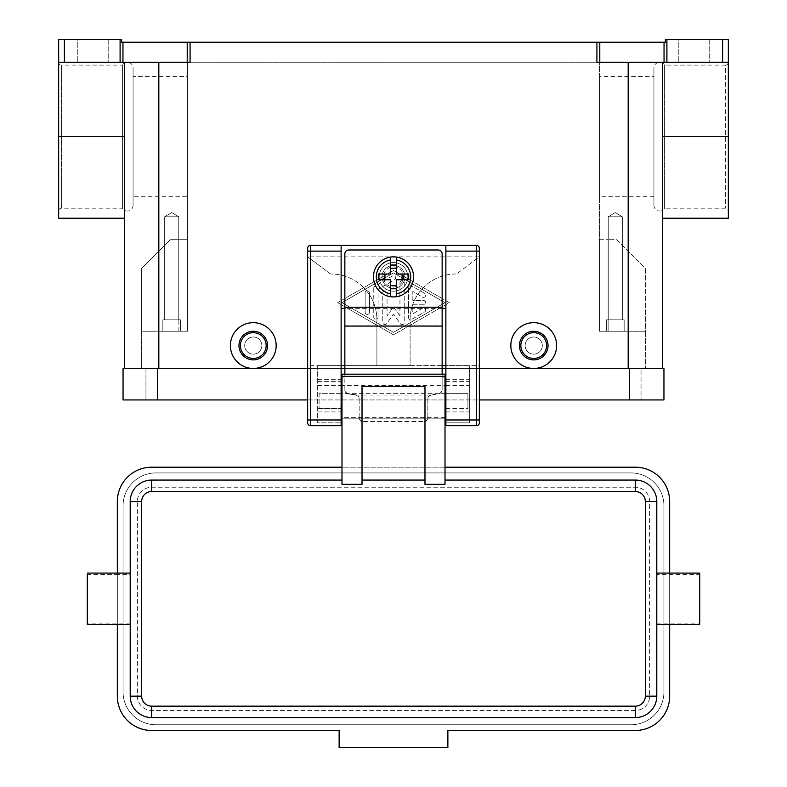 <?xml version="1.0" encoding="UTF-8"?>
<svg xmlns="http://www.w3.org/2000/svg" width="787" height="787" viewBox="0 0 787 787"><rect width="100%" height="100%" fill="white"/><g stroke="black" fill="none" stroke-linecap="round" stroke-linejoin="round"><path stroke-width="0.59" stroke-dasharray="3.94 2.95" d="M653.928 205.338A5.725 5.725 0 0 0 664.602 208.201L664.602 65.105L664.602 208.201L725.466 208.201A2.863 2.863 0 0 1 728.329 211.064L728.329 62.242A2.863 2.863 0 0 1 725.466 65.105L725.466 208.201L725.466 65.105L664.602 65.105A5.725 5.725 0 0 0 653.928 67.967L653.928 205.338L653.928 67.967M133.072 205.338A5.725 5.725 0 0 1 122.398 208.201L61.534 208.201L61.534 65.105A2.863 2.863 0 0 1 58.671 62.242L58.671 211.064A2.863 2.863 0 0 1 61.534 208.201L61.534 65.105L122.398 65.105L122.398 208.201L122.398 65.105A5.725 5.725 0 0 1 133.072 67.967L133.072 205.338L133.072 67.967M393.5 286.901A10.015 10.015 0 0 0 403.515 276.876A10.015 10.015 0 0 0 393.5 266.862A10.015 10.015 0 0 0 383.485 276.876A10.015 10.015 0 0 0 393.5 286.901M393.5 288.327A11.451 11.451 0 0 0 404.951 276.876A11.451 11.451 0 0 0 393.5 265.435A11.451 11.451 0 0 0 382.049 276.876A11.451 11.451 0 0 0 393.5 288.327A11.451 11.451 0 0 0 404.951 276.876A11.451 11.451 0 0 0 393.5 265.435A11.451 11.451 0 0 0 382.049 276.876A11.451 11.451 0 0 0 393.5 288.327A11.451 11.451 0 0 0 404.951 276.876A11.451 11.451 0 0 0 393.5 265.435A11.451 11.451 0 0 0 382.049 276.876A11.451 11.451 0 0 0 393.5 288.327A11.451 11.451 0 0 0 404.951 276.876A11.451 11.451 0 0 0 393.5 265.435A11.451 11.451 0 0 0 382.049 276.876A11.451 11.451 0 0 0 393.5 288.327M393.5 256.847A20.029 20.029 0 0 1 413.529 276.876A20.029 20.029 0 0 1 393.5 296.915A20.029 20.029 0 0 1 373.471 276.876A20.029 20.029 0 0 1 393.5 256.847M431.679 395.064L431.148 395.153A4.004 3.984 180 0 0 427.843 399.078L427.843 398.763A4.004 3.984 -0 0 1 431.148 394.838L438.841 393.5A4.004 3.984 180 0 0 442.146 389.575L442.146 389.821A4.033 4.004 90 0 1 438.841 393.795L431.679 395.064L355.321 395.064L348.159 393.795A4.033 4.004 90 0 1 344.854 389.821L344.854 389.575A4.004 3.984 180 0 0 348.159 393.5L355.852 394.838A4.004 3.984 0 0 1 359.157 398.763L359.157 399.078A4.004 3.984 180 0 0 355.852 395.153L355.321 395.064M363.161 421.537L363.161 421.842A4.004 3.984 -0 0 1 359.157 417.858L359.157 417.553A4.004 3.984 180 0 0 363.161 421.537L423.839 421.537A4.004 3.984 180 0 0 427.843 417.553L427.843 417.858A4.004 3.984 0 0 1 423.839 421.842L423.839 421.537M344.854 389.575L344.854 253.985A4.004 4.004 0 0 1 348.857 249.981L438.143 249.981A4.004 4.004 0 0 1 442.146 253.985L442.146 389.575M479.352 365.601L479.352 248.259A2.863 2.863 0 0 0 476.489 245.396L310.511 245.396A2.863 2.863 0 0 0 307.648 248.259L307.648 256.847L479.352 256.847L456.46 274.024L479.352 256.847L307.648 256.847L307.648 365.601L376.904 365.601L376.904 319.807A45.794 45.794 0 0 0 363.486 287.432A45.794 45.794 0 0 1 376.904 319.807L376.904 365.601L410.096 365.601L410.096 319.807A45.794 45.794 0 0 1 423.514 287.432A45.794 45.794 0 0 0 410.096 319.807L410.096 365.601L479.352 365.601L479.352 422.835L478.516 424.862L476.489 425.698L445.875 425.698L445.875 422.835L469.337 422.835L469.337 365.601L445.875 365.601L445.875 422.835L469.337 422.835L469.337 365.601M307.648 365.601L307.648 422.835L308.484 424.862L310.511 425.698L341.125 425.698L341.125 245.396M622.33 216.779L608.253 216.779L615.286 212.549L622.33 216.779L622.33 319.807L608.253 319.807L622.33 319.807L608.253 319.807L608.253 216.779L622.33 216.779L608.253 216.779L615.286 212.549L622.33 216.779L622.33 319.807L608.253 319.807L608.253 216.779L622.33 216.779M624.16 331.258L606.423 331.258L606.423 319.807L624.16 319.807L624.16 331.258L606.423 331.258L606.423 319.807L624.16 319.807L624.16 331.258L606.423 331.258L624.16 331.258M178.747 216.779L164.67 216.779L171.714 212.549L178.747 216.779L178.747 319.807L164.67 319.807L178.747 319.807L164.67 319.807L164.67 216.779L178.747 216.779L164.67 216.779L171.714 212.549L178.747 216.779L178.747 319.807L164.67 319.807L164.67 216.779L178.747 216.779M180.577 331.258L162.84 331.258L162.84 319.807L180.577 319.807L180.577 331.258L162.84 331.258L162.84 319.807L180.577 319.807L180.577 331.258L162.84 331.258L180.577 331.258M341.991 385.63L341.991 408.522L341.991 393.648L445.009 393.648L445.009 408.522L445.009 385.63L445.009 393.648L341.991 393.648L341.991 385.63L445.009 385.63M341.125 393.648L319.089 393.648L319.089 408.522L319.089 393.648L341.991 393.648M445.009 393.648L467.911 393.648L467.911 408.522L467.911 393.648L445.875 393.648M699.712 573.084L699.712 624.593M656.791 573.084L656.791 574.549L699.712 574.549M117.332 573.084L117.332 574.549L130.209 574.549L130.209 573.084L130.209 624.593L130.209 623.117L87.288 623.117L87.288 624.593M445.009 484.339L445.009 480.07L635.325 480.07A21.465 21.465 0 0 1 656.791 501.535L656.791 574.549M424.98 386.269L424.98 484.339M362.02 484.339L362.02 386.269M130.209 574.549L130.209 501.535A21.465 21.465 0 0 1 151.675 480.07L341.991 480.07L341.991 484.339M533.734 359.875A14.314 14.314 0 0 0 548.037 345.562A14.314 14.314 0 0 0 533.734 331.258A14.314 14.314 0 0 0 519.42 345.562A14.314 14.314 0 0 0 533.734 359.875A14.314 14.314 0 0 0 548.037 345.562A14.314 14.314 0 0 0 533.734 331.258A14.314 14.314 0 0 0 519.42 345.562A14.314 14.314 0 0 0 533.734 359.875A14.314 14.314 0 0 0 548.037 345.562A14.314 14.314 0 0 0 533.734 331.258A14.314 14.314 0 0 0 519.42 345.562A14.314 14.314 0 0 0 533.734 359.875M533.734 354.15A8.588 8.588 0 0 0 542.312 345.562A8.588 8.588 0 0 0 533.734 336.984A8.588 8.588 0 0 0 525.145 345.562A8.588 8.588 0 0 0 533.734 354.15A8.588 8.588 0 0 0 542.312 345.562A8.588 8.588 0 0 0 533.734 336.984A8.588 8.588 0 0 1 542.312 345.562A8.588 8.588 0 0 1 533.734 354.15A8.588 8.588 0 0 1 525.145 345.562A8.588 8.588 0 0 1 533.734 336.984A8.588 8.588 0 0 0 525.145 345.562A8.588 8.588 0 0 0 533.734 354.15A8.588 8.588 0 0 0 542.312 345.562A8.588 8.588 0 0 0 533.734 336.984A8.588 8.588 0 0 0 525.145 345.562A8.588 8.588 0 0 0 533.734 354.15M533.734 332.685A12.877 12.877 0 0 0 520.846 345.562A12.877 12.877 0 0 0 533.734 358.439A12.877 12.877 0 0 0 546.611 345.562A12.877 12.877 0 0 0 533.734 332.685M533.734 322.67A22.892 22.892 0 0 0 510.832 345.562A22.892 22.892 0 0 0 533.734 368.464L628.174 368.464L533.734 368.464A22.892 22.892 0 0 0 556.625 345.562A22.892 22.892 0 0 0 533.734 322.67M253.266 331.258A14.314 14.314 0 0 1 267.58 345.562A14.314 14.314 0 0 1 253.266 359.875A14.314 14.314 0 0 1 238.963 345.562A14.314 14.314 0 0 1 253.266 331.258A14.314 14.314 0 0 1 267.58 345.562A14.314 14.314 0 0 1 253.266 359.875A14.314 14.314 0 0 1 238.963 345.562A14.314 14.314 0 0 1 253.266 331.258A14.314 14.314 0 0 1 267.58 345.562A14.314 14.314 0 0 1 253.266 359.875A14.314 14.314 0 0 1 238.963 345.562A14.314 14.314 0 0 1 253.266 331.258M253.266 336.984A8.588 8.588 0 0 1 261.855 345.562A8.588 8.588 0 0 1 253.266 354.15A8.588 8.588 0 0 0 261.855 345.562A8.588 8.588 0 0 0 253.266 336.984A8.588 8.588 0 0 1 261.855 345.562A8.588 8.588 0 0 1 253.266 354.15A8.588 8.588 0 0 1 244.688 345.562A8.588 8.588 0 0 1 253.266 336.984A8.588 8.588 0 0 1 261.855 345.562A8.588 8.588 0 0 1 253.266 354.15A8.588 8.588 0 0 1 244.688 345.562A8.588 8.588 0 0 1 253.266 336.984A8.588 8.588 0 0 0 244.688 345.562A8.588 8.588 0 0 0 253.266 354.15A8.588 8.588 0 0 1 244.688 345.562A8.588 8.588 0 0 1 253.266 336.984M253.266 358.439A12.877 12.877 0 0 1 240.389 345.562A12.877 12.877 0 0 1 253.266 332.685A12.877 12.877 0 0 1 266.154 345.562A12.877 12.877 0 0 1 253.266 358.439M253.266 322.67A22.892 22.892 0 0 0 230.375 345.562A22.892 22.892 0 0 0 253.266 368.464L533.734 368.464L253.266 368.464A22.892 22.892 0 0 0 276.168 345.562A22.892 22.892 0 0 0 253.266 322.67M653.928 196.75L599.546 196.75L599.546 76.555L653.928 76.555L653.928 196.75L653.928 76.555M187.454 196.75L187.454 76.555L133.072 76.555L133.072 196.75L187.454 196.75L187.454 76.555M599.783 62.242L628.174 62.242L596.92 62.242L596.92 42.213L599.783 42.213L599.783 62.242L664.041 62.242L664.041 42.213L665.369 42.213L665.369 39.35L728.329 39.35L728.329 211.064M58.671 211.064L58.671 39.35L64.386 39.35L64.386 62.242L58.671 62.242L190.08 62.242L58.671 62.242L58.671 218.215M666.904 39.35L666.904 62.242L664.041 62.242M120.096 62.242L120.096 39.35L121.631 39.35L121.631 42.213L190.08 42.213L190.08 62.242L64.386 62.242M662.506 368.464L628.174 368.464L662.506 368.464L662.506 62.242L628.174 62.242L728.329 62.242L722.614 62.242L722.614 39.35M108.754 39.35L77.274 39.35L77.274 62.242L108.754 62.242L108.754 39.35L77.274 39.35L77.274 62.242L108.754 62.242L108.754 39.35L77.274 39.35L108.754 39.35M709.726 39.35L678.246 39.35L678.246 62.242L709.726 62.242L709.726 39.35L678.246 39.35L678.246 62.242L709.726 62.242L709.726 39.35L678.246 39.35L709.726 39.35M709.726 62.242L678.246 62.242L709.726 62.242M108.754 62.242L77.274 62.242L108.754 62.242M664.041 42.213L599.783 42.213M596.92 42.213L190.08 42.213M124.494 368.464L253.266 368.464L124.494 368.464L124.494 62.242M363.486 287.432A45.794 45.794 0 0 0 331.111 274.024L330.54 274.024L331.111 274.024A45.794 45.794 0 0 1 363.486 287.432M330.54 274.024L307.648 256.847L330.54 274.024M455.889 274.024A45.794 45.794 0 0 0 423.514 287.432A45.794 45.794 0 0 1 455.889 274.024M120.096 39.35L64.386 39.35M662.506 62.242L662.506 136.653L662.506 62.242L728.329 62.242L728.329 218.215M666.904 62.242L722.614 62.242M393.5 270.443L337.692 302.641L393.5 334.829L449.308 302.641L393.5 270.443L449.308 302.641L393.5 334.829L337.692 302.641L393.5 270.443M662.506 136.653L662.506 218.215L662.506 136.653L728.329 136.653M158.826 368.464L158.826 331.258L187.454 331.258L187.454 62.242L599.546 62.242L187.454 62.242L187.454 331.258L141.66 331.258L141.66 268.298L170.277 239.681L187.454 239.681L170.277 239.681L141.66 268.298L141.66 368.464L158.826 368.464L141.66 368.464L141.66 331.258L187.454 331.258L187.454 239.681L187.454 331.258L141.66 331.258L158.826 331.258L158.826 368.464L645.34 368.464L158.826 368.464L158.826 62.242M133.072 196.75L133.072 76.555M599.546 76.555L599.546 196.75M124.494 136.653L124.494 218.215L124.494 136.653L58.671 136.653M599.546 239.681L608.135 239.681L599.546 239.681L599.546 331.258L645.34 331.258L645.34 268.298L616.723 239.681L608.135 239.681L616.723 239.681L645.34 268.298L645.34 368.464L645.34 331.258L608.135 331.258L608.135 239.681L608.135 331.258L599.546 331.258L628.174 331.258L599.546 331.258L599.546 62.242L599.546 239.681M656.791 624.593L656.791 623.117L656.791 624.593M635.325 717.596A21.465 21.465 0 0 0 656.791 696.141M87.288 623.117L87.288 574.549L117.332 574.549L117.332 624.593M341.991 480.07L341.991 374.179L445.009 374.179L445.009 480.07M130.209 623.117L130.209 696.141A21.465 21.465 0 0 0 151.675 717.596M669.668 624.593L669.668 573.084M656.791 623.117L699.712 623.117M155.974 472.918L631.026 472.918L155.974 472.918A32.906 32.906 0 0 0 123.057 505.825L123.057 691.842A32.906 32.906 0 0 0 155.974 724.758L631.026 724.758A32.906 32.906 0 0 0 663.943 691.842L663.943 505.825A32.906 32.906 0 0 0 631.026 472.918A32.906 32.906 0 0 1 663.943 505.825L663.943 691.842A32.906 32.906 0 0 1 631.026 724.758L155.974 724.758A32.906 32.906 0 0 1 123.057 691.842L123.057 505.825A32.906 32.906 0 0 1 155.974 472.918M635.325 710.445L151.675 710.445A14.314 14.314 0 0 1 137.371 696.141L137.371 501.535A14.314 14.314 0 0 1 151.675 487.222L635.325 487.222A14.314 14.314 0 0 1 649.629 501.535L649.629 696.141A14.314 14.314 0 0 1 635.325 710.445L151.675 710.445A14.314 14.314 0 0 1 137.371 696.141L137.371 501.535A14.314 14.314 0 0 1 151.675 487.222L635.325 487.222A14.314 14.314 0 0 1 649.629 501.535L649.629 696.141A14.314 14.314 0 0 1 635.325 710.445M151.675 730.484L339.128 730.484L339.128 747.65L447.872 747.65L447.872 730.484L635.325 730.484A34.343 34.343 0 0 0 669.668 696.141L669.668 501.535A34.343 34.343 0 0 0 635.325 467.193L151.675 467.193A34.343 34.343 0 0 0 117.332 501.535L117.332 696.141A34.343 34.343 0 0 0 151.675 730.484M344.854 389.821L344.854 374.238L442.146 374.238L442.146 389.821M445.009 418.832L341.991 418.832L445.009 418.832M445.009 467.193L341.991 467.193M442.146 308.356L344.854 308.356M359.157 399.078L359.157 417.858M363.161 421.842L423.839 421.842M427.843 417.858L427.843 399.078M390.637 293.807L390.637 279.739L378.301 279.739M408.699 279.739L396.363 279.739L396.363 293.807M378.301 274.024L390.637 274.024L390.637 259.946M396.363 259.946L396.363 274.024L408.699 274.024M341.991 302.641L393.5 272.922L445.009 302.641L393.5 332.35L341.991 302.641L393.5 272.922L445.009 302.641L393.5 332.35L341.991 302.641M408.522 287.786L408.522 317.495A2.145 2.145 0 0 0 411.739 319.355L424.626 311.918A2.145 2.145 0 0 0 425.413 308.986A2.145 2.145 0 0 0 422.481 308.199L412.821 313.777L412.821 304.785L423.554 304.785A2.145 2.145 0 0 0 425.698 302.641A2.145 2.145 0 0 0 423.554 300.486L412.821 300.486L412.821 291.495L422.481 297.073A2.145 2.145 0 0 0 425.413 296.286A2.145 2.145 0 0 0 424.626 293.354L411.739 285.927A2.145 2.145 0 0 0 408.522 287.786A2.145 2.145 0 0 1 411.739 285.927L424.626 293.354A2.145 2.145 0 0 1 425.413 296.286A2.145 2.145 0 0 1 422.481 297.073L412.821 291.495L412.821 300.486L423.554 300.486A2.145 2.145 0 0 1 425.698 302.641A2.145 2.145 0 0 1 423.554 304.785L412.821 304.785L412.821 313.777L422.481 308.199A2.145 2.145 0 0 1 425.413 308.986A2.145 2.145 0 0 1 424.626 311.918L411.739 319.355A2.145 2.145 0 0 1 408.522 317.495L408.522 287.786M365.168 312.291A2.145 2.145 0 0 0 367.313 314.436A2.145 2.145 0 0 0 369.457 312.291L369.457 292.98A2.145 2.145 0 0 0 367.313 290.836A2.145 2.145 0 0 0 365.168 292.98L365.168 312.291L365.168 292.98A2.145 2.145 0 0 1 367.313 290.836A2.145 2.145 0 0 1 369.457 292.98L369.457 312.291A2.145 2.145 0 0 1 367.313 314.436A2.145 2.145 0 0 1 365.168 312.291M373.756 288.032L373.756 317.25A2.145 2.145 0 0 0 375.901 319.394A2.145 2.145 0 0 0 378.045 317.25L378.045 289.272L394.572 279.739A2.145 2.145 0 0 0 395.359 276.808A2.145 2.145 0 0 0 392.428 276.021L374.828 286.173A2.145 2.145 0 0 0 373.756 288.032A2.145 2.145 0 0 1 374.828 286.173L392.428 276.021A2.145 2.145 0 0 1 395.359 276.808A2.145 2.145 0 0 1 394.572 279.739L378.045 289.272L378.045 317.25A2.145 2.145 0 0 1 375.901 319.394A2.145 2.145 0 0 1 373.756 317.25L373.756 288.032M399.944 315.823L393.5 306.93L387.056 315.823L387.056 292.98A2.145 2.145 0 0 0 384.912 290.836A2.145 2.145 0 0 0 382.767 292.98L382.767 322.444A2.145 2.145 0 0 0 386.653 323.703L393.5 314.249L400.347 323.703A2.145 2.145 0 0 0 404.233 322.444L404.233 282.828A2.145 2.145 0 0 0 402.088 280.684A2.145 2.145 0 0 0 399.944 282.828L399.944 315.823L399.944 282.828A2.145 2.145 0 0 1 402.088 280.684A2.145 2.145 0 0 1 404.233 282.828L404.233 322.444A2.145 2.145 0 0 1 400.347 323.703L393.5 314.249L386.653 323.703A2.145 2.145 0 0 1 382.767 322.444L382.767 292.98A2.145 2.145 0 0 1 384.912 290.836A2.145 2.145 0 0 1 387.056 292.98L387.056 315.823L393.5 306.93L399.944 315.823M307.648 399.944L479.352 399.944M157.4 399.944L123.057 399.944L123.057 368.464L157.4 368.464L145.949 368.464L145.949 399.944L157.4 399.944L145.949 399.944L145.949 368.464L629.6 368.464L157.4 368.464L157.4 399.944L663.943 399.944L663.943 368.464L157.4 368.464L157.4 399.944L157.4 368.464M307.648 368.464L341.125 368.464M344.854 368.464L442.146 368.464M445.875 368.464L479.352 368.464M629.6 368.464L641.051 368.464L641.051 399.944L641.051 368.464L629.6 368.464L629.6 399.944M180.577 319.807L162.84 319.807L180.577 319.807M624.16 319.807L606.423 319.807L624.16 319.807M317.663 365.601L317.663 422.835L341.125 422.835L317.663 422.835L317.663 365.601L341.125 365.601M445.875 245.396L445.875 365.601M442.146 365.601L344.854 365.601M445.875 408.522L467.911 408.522M445.875 385.63L469.337 385.63M317.663 385.63L341.125 385.63M317.663 408.522L341.125 408.522L317.663 408.522M359.157 417.553L359.157 398.763M427.843 398.763L427.843 417.553M393.5 262.573A14.314 14.314 0 0 0 379.186 276.876A14.314 14.314 0 0 0 393.5 291.19A14.314 14.314 0 0 1 379.186 276.876A14.314 14.314 0 0 1 393.5 262.573A14.314 14.314 0 0 1 407.814 276.876A14.314 14.314 0 0 1 393.5 291.19A14.314 14.314 0 0 0 407.814 276.876A14.314 14.314 0 0 0 393.5 262.573M187.217 62.242L187.217 42.213M122.959 42.213L122.959 62.242M628.174 368.464L628.174 62.242M178.865 331.258L178.865 239.681L178.865 331.258M445.009 377.042L442.146 377.042M445.009 417.681L341.991 417.681M344.854 377.042L341.991 377.042M445.875 411.926L469.337 411.926M445.875 381.626L469.337 381.626M445.875 379.304L469.337 379.304M317.663 379.304L341.125 379.304M317.663 381.626L341.125 381.626M317.663 411.926L341.125 411.926M344.854 325.749L442.146 325.749M319.089 408.522L341.125 408.522"/><path stroke-width="1.18" d="M393.5 256.847A20.029 20.029 0 0 1 396.363 257.054L396.363 274.024L408.699 274.024L408.699 279.739L396.363 279.739L396.363 296.709A20.029 20.029 0 0 1 390.637 296.709L390.637 279.739L378.301 279.739L378.301 274.024L390.637 274.024L390.637 257.054A20.029 20.029 0 0 1 393.5 256.847M344.854 374.179L344.854 253.985A4.004 4.004 0 0 1 348.857 249.981L438.143 249.981A4.004 4.004 0 0 1 442.146 253.985L442.146 374.179M307.648 248.259A2.863 2.863 0 0 1 310.511 245.396A2.863 2.863 0 0 0 307.648 248.259L307.648 422.835A2.863 2.863 0 0 0 310.511 425.698L310.511 245.396L445.875 245.396L445.875 425.698L476.489 425.698A2.863 2.863 0 0 0 479.352 422.835L479.352 248.259A2.863 2.863 0 0 0 478.516 246.242A2.863 2.863 0 0 1 479.352 248.259M341.991 393.648L341.125 393.648M445.875 393.648L445.009 393.648M699.712 623.117L699.712 573.084L656.791 573.084L656.791 624.593L699.712 624.593L699.712 623.117M130.209 624.593L87.288 624.593L87.288 574.549M341.991 480.07L151.675 480.07A21.465 21.465 0 0 0 130.209 501.535L130.209 696.141A21.465 21.465 0 0 0 151.675 717.596L635.325 717.596A21.465 21.465 0 0 0 656.791 696.141L656.791 501.535A21.465 21.465 0 0 0 635.325 480.07L445.009 480.07M424.98 480.07L362.02 480.07L424.98 480.07M424.98 484.339L445.009 484.339L445.009 374.179L341.991 374.179L341.991 484.339L362.02 484.339L362.02 386.269L424.98 386.269L424.98 484.339M533.734 359.875A14.314 14.314 0 0 0 548.037 345.562A14.314 14.314 0 0 0 533.734 331.258A14.314 14.314 0 0 0 519.42 345.562A14.314 14.314 0 0 0 533.734 359.875M533.734 358.439A12.877 12.877 0 0 0 546.611 345.562A12.877 12.877 0 0 0 533.734 332.685A12.877 12.877 0 0 0 520.846 345.562A12.877 12.877 0 0 0 533.734 358.439M533.734 322.67A22.892 22.892 0 0 1 556.625 345.562A22.892 22.892 0 0 1 533.734 368.464A22.892 22.892 0 0 1 510.832 345.562A22.892 22.892 0 0 1 533.734 322.67M253.266 331.258A14.314 14.314 0 0 1 267.58 345.562A14.314 14.314 0 0 1 253.266 359.875A14.314 14.314 0 0 1 238.963 345.562A14.314 14.314 0 0 1 253.266 331.258M253.266 332.685A12.877 12.877 0 0 1 266.154 345.562A12.877 12.877 0 0 1 253.266 358.439A12.877 12.877 0 0 1 240.389 345.562A12.877 12.877 0 0 1 253.266 332.685M253.266 322.67A22.892 22.892 0 0 1 276.168 345.562A22.892 22.892 0 0 1 253.266 368.464A22.892 22.892 0 0 1 230.375 345.562A22.892 22.892 0 0 1 253.266 322.67M726.657 39.35L722.614 39.35L722.614 62.242L728.329 62.242L728.329 39.35L726.657 39.35M120.096 39.35L120.096 62.242L122.959 62.242L122.959 42.213L121.631 42.213L121.631 39.35L58.671 39.35L58.671 62.242L64.386 62.242L64.386 39.35M666.904 62.242L666.904 39.35L665.369 39.35L665.369 42.213L596.92 42.213L596.92 62.242L722.614 62.242M187.217 62.242L190.08 62.242L190.08 42.213L187.217 42.213L187.217 62.242L122.959 62.242M122.959 42.213L187.217 42.213M190.08 42.213L596.92 42.213M666.904 39.35L722.614 39.35M120.096 62.242L64.386 62.242M662.506 218.215L728.329 218.215L728.329 62.242M662.506 368.464L662.506 62.242M124.494 218.215L58.671 218.215L58.671 62.242M124.494 62.242L124.494 368.464M656.791 501.535L645.34 501.535L645.34 696.141L656.791 696.141L656.791 624.593M151.675 717.596L635.325 717.596L635.325 706.155L151.675 706.155L151.675 717.596M341.991 467.193L151.675 467.193A34.343 34.343 0 0 0 117.332 501.535L117.332 573.084M117.332 624.593L117.332 696.141A34.343 34.343 0 0 0 151.675 730.484L339.128 730.484L339.128 747.65L447.872 747.65L447.872 730.484L635.325 730.484A34.343 34.343 0 0 0 669.668 696.141L669.668 624.593M669.668 573.084L669.668 501.535A34.343 34.343 0 0 0 635.325 467.193L445.009 467.193M402.088 279.739L402.088 274.024M384.912 274.024L384.912 279.739M396.363 257.054L396.363 259.946A17.166 17.166 0 0 1 396.363 293.807L396.363 296.709A20.029 20.029 0 0 0 396.363 257.054A20.029 20.029 0 0 1 396.363 296.709M390.637 259.946L390.637 257.054A20.029 20.029 0 0 0 390.637 296.709L390.637 293.807A17.166 17.166 0 0 1 390.637 259.946M390.637 264.993L396.363 264.993M396.363 268.298L390.637 268.298M396.363 288.77L390.637 288.77M390.637 285.465L396.363 285.465M629.6 399.944L663.943 399.944L663.943 368.464L629.6 368.464L629.6 399.944L479.352 399.944M307.648 368.464L123.057 368.464L123.057 399.944L307.648 399.944M341.125 368.464L344.854 368.464M442.146 368.464L445.875 368.464M479.352 368.464L629.6 368.464M445.875 245.396L476.489 245.396A2.863 2.863 0 0 1 478.516 246.242M307.648 422.835A2.863 2.863 0 0 0 310.511 425.698L341.125 425.698L341.125 245.396M445.875 365.601L442.146 365.601M344.854 365.601L341.125 365.601M344.854 308.356L341.125 308.356M445.875 308.356L442.146 308.356M445.875 419.973L479.352 419.973M476.489 245.396L476.489 251.122L479.352 251.122M445.875 251.122L476.489 251.122L476.489 425.698A2.863 2.863 0 0 0 479.352 422.835M341.125 251.122L307.648 251.122M307.648 419.973L341.125 419.973M635.325 480.07L635.325 491.521A10.015 10.015 0 0 1 645.34 501.535M151.675 706.155A10.015 10.015 0 0 1 141.66 696.141L141.66 501.535A10.015 10.015 0 0 1 151.675 491.521L151.675 480.07M151.675 491.521L635.325 491.521M141.66 696.141L130.209 696.141M141.66 501.535L130.209 501.535M599.783 62.242L599.783 42.213M664.041 42.213L664.041 62.242M628.174 368.464L628.174 62.242M158.826 368.464L158.826 62.242M124.494 136.653L58.671 136.653M728.329 136.653L662.506 136.653M645.34 696.141A10.015 10.015 0 0 1 635.325 706.155M445.009 376.383L341.991 376.383M344.854 326.064L442.146 326.064M157.4 368.464L157.4 399.944M344.854 307.215L442.146 307.215M341.125 408.522L341.991 408.522M445.009 408.522L445.875 408.522M130.209 573.084L87.288 573.084"/></g></svg>
